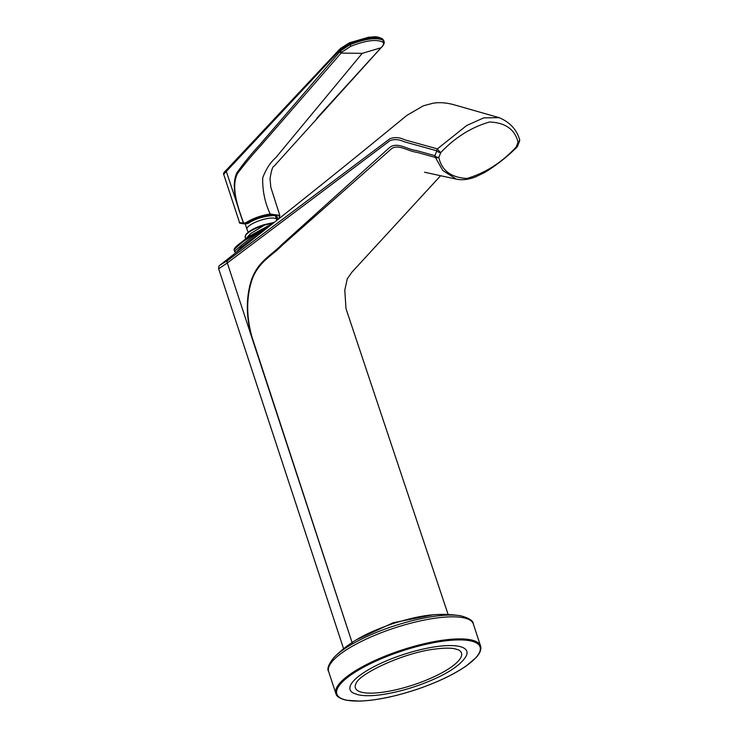 <?xml version="1.0" encoding="UTF-8"?>
<svg xmlns="http://www.w3.org/2000/svg" width="738" height="738" viewBox="0 0 738 738"><rect width="100%" height="100%" fill="white"/><g stroke="black" fill="none" stroke-linecap="round" stroke-linejoin="round"><path stroke-width="1.11" d="M243.983 223.835A0.766 0.646 -86.3 0 1 243.328 223.162L239.536 222.544L223.669 174.288M244.112 223.845A0.766 0.646 -86.3 0 1 243.448 223.171L226.252 171.225A1.522 1.19 -136.8 0 1 226.418 169.998C224.029 172.129 223.116 173.559 223.679 174.279L339.212 50.765L339.664 49.345M276.556 219.324A17.057 4.649 161.8 0 0 268.964 215.782A17.057 4.649 161.8 0 0 248.466 223.19L248.66 223.125A0.766 0.526 -124 0 1 248.466 223.19L246.492 223.457A0.766 0.489 -121.8 0 1 245.736 222.775L243.448 223.171C238.143 207.802 230.118 187.387 236.87 172.821C244.158 162.646 251.815 153.264 259.822 144.685L339.664 51.928L341.094 53.09L362.21 53.357L381.057 47.758L274.038 166.234C272.673 166.373 271.335 170.524 270.034 178.688L270.818 187.267L279.813 215.422M248.798 222.977A0.766 0.526 -124 0 1 248.66 223.125C256.879 216.64 278.318 213.919 276.39 216.64A16.301 4.446 -18.2 0 1 276.141 218.061M239.527 222.544C238.577 222.876 240.044 223.3 243.918 223.835L244.038 223.845A0.766 0.646 -86.3 0 1 244.038 223.845L244.177 223.845A0.766 0.563 -88.8 0 0 244.25 223.845L246.492 223.457C253.309 219.223 261.16 216.4 270.034 214.998C278.291 214.121 281.086 215.524 278.42 219.195L277.691 219.518M244.555 223.125A0.766 0.544 -89 0 0 245.09 223.863L245.164 223.863A0.766 0.544 -89 0 1 245.09 223.863L244.177 223.845A0.766 0.563 -88.8 0 1 243.632 223.116C238.134 207.71 230.505 187.212 237.553 173.43C244.998 163.615 252.728 154.362 260.745 145.663L342.026 52.011L350.799 46.291C365.614 40.461 376.242 39.049 382.662 42.029C384 43.053 383.778 44.603 382.007 46.669L316.823 118.228M277.645 218.605L276.399 214.795M382.339 46.411A1.522 1.135 -138.7 0 1 382.312 46.448C383.981 44.584 384.563 42.85 384.037 41.236L383.179 40.239C376.454 37.214 365.421 38.68 350.061 44.658L340.541 50.876A1.522 1.162 39.6 0 0 342.026 52.011M340.347 48.542A1.522 1.199 44.3 0 0 340.126 49.815L349.72 43.763L369.498 38.016C375.707 37.214 380.153 37.656 382.828 39.345L384.009 41.217M382.662 42.029A1.522 1.393 122.2 0 0 383.179 40.239L382.828 39.345A1.522 1.384 -56.2 0 0 382.339 38.727L383.742 40.516M382.302 38.699A1.522 1.384 -56.2 0 1 382.339 38.727C375.356 35.608 374.369 37.103 368.631 37.223L349.452 42.804L340.633 48.357M238.263 250.819L242.645 246.215C246.658 242.756 252.202 238.771 259.269 234.269M252.221 239.832L240.828 248.798M219.758 265.302C272.119 224.361 322.81 183.956 371.832 144.067L406.924 115.349L423.335 105.811L432.929 103.255C438.852 102.204 445.549 102.61 453.021 104.482L499.119 117.656L483.713 117.877L466.711 125.497L437.403 148.873A3.044 0.581 46.7 0 0 440.798 152.508A3.044 1.817 -157.5 0 1 436.85 150.81L434.857 155.644L416.066 150.451C407.413 149.62 397.376 141.438 389.581 147.526L281.741 244.638C271.363 255.505 258.318 260.837 251.566 279.536C245.846 297.34 245.929 316.648 251.806 337.46L352.238 642.992L252.064 337.303C246.289 316.62 246.252 297.497 251.953 279.933C258.623 261.547 271.667 256.178 282.101 245.376L390.882 149.288C397.422 143.218 408.105 151.391 416.61 152.24L435.411 157.452L442.782 170.506L456.342 179.14C462.329 180.349 468.731 179.602 475.53 176.899L484.884 172.378C496.628 165.164 507.292 156.77 516.877 147.185A3.044 0.618 -133.8 0 1 516.203 147.01A3.044 1.863 21.2 0 0 517.606 146.087L519.478 141.272A3.044 1.863 -158.8 0 1 518.067 142.185A3.044 2.454 -22.4 0 0 519.46 139.012A3.044 2.454 -22.4 0 0 519.46 139.002A3.044 2.454 -22.4 0 0 519.395 138.882M218.66 268.761L227.304 262.959L389.978 140.654C394.443 138.984 399.138 139.344 404.055 141.724L436.85 150.81A3.044 2.472 105.5 0 1 437.403 148.873L404.608 139.786C399.83 137.342 394.978 136.973 390.051 138.661L227.728 260.44L219.767 265.302C218.974 265.634 218.605 266.787 218.66 268.761L343.567 648.674M432.514 614.92L393.289 622.706L356.897 639.578L393.289 622.706L432.514 614.92M438.806 157.342A3.044 2.454 159.1 0 1 435.411 157.452A3.044 2.472 105.4 0 1 434.857 155.644A3.044 1.817 22.5 0 0 438.806 157.342L440.798 152.508C455.226 137.342 471.49 127.176 489.589 121.991C505.364 122.656 514.856 129.381 518.067 142.185L516.203 147.01C501.766 162.544 485.364 173.024 466.969 178.458C451.103 177.6 441.711 170.561 438.806 157.342M437.164 646.516A61.429 16.743 -18.2 0 1 466.139 656.156C460.973 664.763 448.639 673.13 429.147 681.248C413.907 687.512 398.889 691.866 384.101 694.292C373.271 696.017 364.6 696.174 358.078 694.762L353.52 693.176A61.429 16.743 -18.2 0 1 370.393 668.628A61.429 16.743 -18.2 0 1 437.164 646.516M356.02 683.517A55.848 15.221 161.8 0 0 413.215 684.947A55.848 15.221 161.8 0 0 458.399 649.855L454.294 648.647C449.774 647.863 443.529 647.982 435.586 649.016C405.125 652.189 359.221 673.508 356.02 683.517M273.623 222.913L239.481 243.724M234.306 250.459L234.287 250.403C234.084 249.665 235.69 247.913 239.094 245.127C246.621 238.263 257.211 231.594 270.855 225.108M265.892 229.038C254.628 235.357 245.892 241.308 239.675 246.898C236.271 249.675 234.656 251.381 234.822 252.036L235.708 252.82M236.031 252.571L240.754 247.424L261.418 232.581M273.457 222.931L264.619 225.099L264.398 224.583C254.721 227.682 248.457 231.114 245.625 234.896L245.182 237.368A20.563 5.609 -18.2 0 1 264.619 225.099L250.902 233.392L245.653 238.817M274.278 222.396L264.389 224.62A19.797 5.397 161.8 0 0 245.772 235.145M278.291 219.214L276.593 219.435M278.807 218.937L279.822 215.422L270.163 214.002L270.034 214.998M362.21 53.357L275.855 157.591C270.32 162.452 265.938 169.223 262.7 177.895C262.405 190.542 264.887 202.581 270.163 214.002C260.901 215.487 252.765 218.402 245.736 222.775M382.007 46.669A1.522 1.135 -138.7 0 0 382.312 46.448L381.334 47.546M368.631 37.214L349.425 42.795L350.799 46.291M339.212 50.765L340.126 49.815L340.541 50.876L339.664 51.928M368.52 37.251L369.498 38.016M349.434 42.804L339.379 49.538L226.418 169.998A1.522 1.19 -136.8 0 1 226.428 169.989M252.064 337.303A3.044 0.683 -16.1 0 0 251.806 337.46L227.304 262.959A3.044 2.417 -127 0 1 227.728 260.44M409.821 647.549A76.152 20.756 161.8 0 0 335.882 693.572C336.427 696.469 339.96 698.702 346.482 700.251L359.858 701.1C375.743 700.482 394.203 696.755 415.236 689.919C436.223 682.881 453.224 674.892 466.213 665.953L476.038 657.632C480.06 653.287 481.573 649.412 480.576 646.008A76.152 20.756 161.8 0 0 409.821 647.549M410.033 648.471A75.396 20.553 -18.2 0 1 469.931 663.102A75.396 20.553 -18.2 0 1 345.412 699.882A75.396 20.553 -18.2 0 1 410.033 648.471M473.316 623.933C473.326 620.879 469.23 618.195 461.038 615.87A74.75 20.378 161.8 0 0 401.758 623.545A74.75 20.378 161.8 0 0 333.724 657.724C328.502 664.458 326.805 669.052 328.622 671.506A76.152 20.756 -18.2 0 1 402.561 625.483A76.152 20.756 -18.2 0 1 473.316 623.933L480.576 646.008M276.861 220.348A15.609 15.609 0 0 0 276.602 219.481A15.609 4.253 161.8 0 0 260.449 220.311A15.609 4.253 161.8 0 0 246.944 229.232A15.609 15.609 0 0 0 248.254 232.166M274.222 222.442L264.425 224.61M276.667 219.675L277.875 219.518M245.496 223.835L247.581 223.559M328.622 671.506L335.882 693.572M461.038 615.87C435.457 611.848 416.103 616.581 392.727 623.656C369.996 631.811 351.925 639.348 333.724 657.724M424.544 172.231L456.462 179.168M448.086 614.431L345.984 308.595L344.784 290.126L347.321 278.706L351.971 272.128L440.623 175.718M499.128 117.656C509.524 122.01 516.296 129.122 519.451 139.012A3.044 3.044 0 0 1 519.478 141.272M516.877 147.185A3.044 3.044 0 0 0 517.606 146.087M245.182 223.863L246.944 229.232M275.449 215.948L276.602 219.481M273.715 222.839L248.835 236.464L239.389 243.789C235.228 246.972 233.531 249.167 234.287 250.403L234.804 251.972M245.182 237.368L245.597 238.623"/></g></svg>

